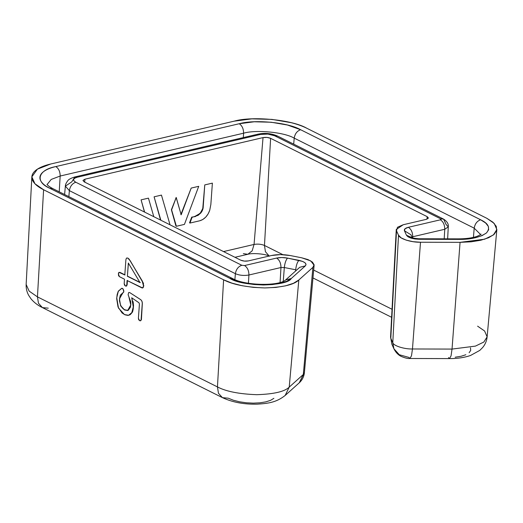 <?xml version="1.0" encoding="UTF-8"?>
<svg xmlns="http://www.w3.org/2000/svg" width="523" height="523" viewBox="0 0 523 523"><rect width="100%" height="100%" fill="white"/><g stroke="black" fill="none" stroke-linecap="round" stroke-linejoin="round"><path stroke-width="0.78" d="M128.678 292.579L129.632 292.514L128.658 292.586L128.122 294.763L130.658 301.581L130.822 304.406L130.436 307.197L128.194 310.348L124.35 309.845L120.865 306.184L119.407 300.666L120.277 295.227L123.755 291.978L123.212 289.088L121.728 288.278L118.348 291.128L116.734 297.737L118.479 308.047L124.448 314.565L128.599 315.271L131.803 312.656L133.3 306.89L131.698 297.783L138.922 302.739L139.425 303.955L138.399 318.324L139.634 320.671L140.412 320.802L141.112 319.677L142.249 303.778C142.341 301.823 141.74 300.398 140.432 299.509L129.626 292.52L140.458 299.502C141.772 300.392 142.393 301.81 142.328 303.765L141.413 319.605L142.249 303.778L141.413 319.605L140.569 320.749M121.813 288.265L118.205 291.403L117.165 294.534L116.681 298.718L118.021 306.955L122.114 312.996L124.964 314.8L127.73 315.382C129.443 315.323 130.802 314.415 131.796 312.662L132.934 309.524L133.358 305.393L131.698 297.783L138.922 302.739L139.425 303.955L138.399 318.324L138.706 319.736L139.634 320.671L140.628 320.717L141.413 319.605L140.68 320.743M131.763 297.764L133.522 305.622C133.228 309.642 132.757 311.943 132.11 312.525L128.828 315.212M128.887 296.855L130.789 305.007L127.658 310.531L124.644 310.002L120.604 305.661L119.427 298.894L122.787 292.972L123.788 292.004L123.696 290.213L122.474 288.363M120.257 295.521L119.675 297.92M121.009 305.903L121.251 306.347M119.597 300.64C120.087 305.053 121.696 308.054 124.422 309.655L124.435 309.662M133.117 301.608L133.522 305.622L133.182 309.361L132.11 312.525L130.286 314.611L128.861 315.206M124.422 309.655L127.808 310.492M125.893 259.735L124.801 274.987L119.983 272.385L118.721 272.535L118.505 275.588L119.453 276.68L124.5 279.204L124.186 283.564L124.5 285.12L125.435 286.009L126.35 286.003L126.775 284.858L127.089 280.498L141.602 287.761C142.884 288.402 143.544 287.65 143.577 285.512L143.263 283.42L142.282 281.426L130.175 260.722L127.749 258.022L126.448 258.101L125.893 259.735L124.801 274.987L119.067 272.326L118.309 273.902L119.453 276.68L124.5 279.204L124.186 283.564L125.389 285.989L126.102 286.12L126.775 284.858L127.089 280.498L142.602 287.957L143.55 286.048L142.282 281.426L130.194 260.716L143.531 283.42M140.033 282.61L127.39 276.281L128.338 263.043L140.033 282.61L128.338 263.043L127.39 276.281L128.403 263.023L127.39 276.281L140.033 282.61M126.461 286.035L127.154 284.767L127.403 280.426L126.69 285.95M119.983 272.385L125.062 274.928L119.983 272.385L118.976 272.49M142.759 287.905L143.845 285.721L142.772 287.905M140.295 282.544L127.645 276.222L140.295 282.544M126.468 258.087L127.749 258.022L129.076 259.068L142.511 281.374M148.447 198.139L141.086 199.858L144.616 212.096L141.086 199.858L148.447 198.139L153.801 216.692L148.447 198.139M144.459 212.018L141.086 199.858L144.459 212.018M160.541 220.059L154.095 196.818L160.842 220.216L154.095 196.818L161.457 195.099L154.095 196.818L160.541 220.059M170.027 224.812L161.457 195.099L170.027 224.812M171.603 209.86L176.375 226.276L184.442 224.393L198.727 186.319L191.196 188.077L181.161 214.783L176.225 197.491L171.394 209.756L176.225 197.491L171.603 209.86L176.375 226.276L184.442 224.393L198.727 186.319L191.196 188.077L181.161 214.783L176.153 197.452L171.603 209.86M180.866 214.633L191.196 188.077L180.866 214.633M175.95 226.067L176.375 226.276L175.95 226.067L171.394 209.756L175.95 226.067M202.663 208.723L200.453 212.828L197.799 215.136L194.902 216.398L200.786 212.992L195.256 216.581L191.706 217.143L195.256 216.581L191.706 217.143L189.542 222.85L191.706 217.143L192.065 217.326L189.96 223.06L199.779 220.771L202.787 219.523L205.722 217.143L208.134 213.914L209.71 210.364L210.847 204.5L212.377 183.135L204.768 184.913L202.663 209.788L200.786 212.992L198.145 215.313L192.065 217.326L189.96 223.06L199.779 220.771C204.375 219.372 207.683 215.907 209.71 210.364L210.847 204.5L212.377 183.135L204.768 184.913L203.238 206.278C203.277 208.723 202.46 210.959 200.786 212.992L200.453 212.828C202.153 210.808 202.996 208.579 202.983 206.147L204.768 184.913L202.983 206.239M74.907 176.931C70.932 178.16 68.533 179.448 67.728 180.801C66.088 182.991 65.303 184.769 65.362 186.149L69.369 190.64L65.362 186.149L71.795 181.847L74.907 176.931L258.323 134.091L260.585 134.418C265.645 133.535 270.339 133.993 274.66 135.79L277.582 136.072L274.66 135.79L440.673 218.836L440.405 219.81L408.358 227.296C405.233 228.093 403.933 229.257 404.469 230.78L406.456 235.219C408.247 237.658 412.49 239.011 419.185 239.286L458.743 239.39C470.648 239.567 479.905 237.403 486.521 232.905C490.515 227.891 488.554 223.511 480.63 219.771L300.627 129.724C288.428 122.519 254.662 119.224 239.227 123.735L55.811 166.576C37.904 169.844 34.61 181.795 49.822 188.3L229.826 278.341L232.748 278.628L229.826 278.341C241.731 286.748 286.879 286.866 291.272 278.504L305.36 265.874C307.047 263.638 304.889 261.794 298.888 260.343L287.526 258.094C283.564 257.368 279.929 257.362 276.608 258.068L244.561 265.553L241.809 265.279L75.789 182.233C72.455 180.206 72.913 178.546 77.162 177.258L74.907 176.931L77.162 177.258L260.585 134.418L258.323 134.091C265.096 132.757 271.515 133.417 277.582 136.072L443.596 219.117L440.673 218.836L443.596 219.117L446.086 224.478L448.27 226.877L444.766 229.27L444.197 238.828L444.766 229.27L412.719 236.756L412.654 237.887L412.719 236.756C412.68 232.33 411.222 229.179 408.358 227.296C411.222 229.179 412.68 232.33 412.719 236.756L444.766 229.27C444.72 224.851 443.269 221.693 440.405 219.81C443.269 221.693 444.72 224.851 444.766 229.27L448.27 226.877L447.642 238.834M69.369 190.64C70.102 186.299 72.239 183.495 75.789 182.233C72.239 183.495 70.102 186.299 69.369 190.64L68.859 196.641L69.369 190.64L235.389 273.686L234.879 279.596L235.389 273.686L69.369 190.64M295.6 271.006L295.691 269.776L284.329 267.534L283.257 281.328L284.329 267.534C284.826 263.115 285.891 259.97 287.526 258.094C285.891 259.97 284.826 263.115 284.329 267.534L295.691 269.776C296.188 265.357 297.254 262.213 298.888 260.343C297.254 262.213 296.188 265.357 295.691 269.776L295.6 271.006M393.904 348.756L392.786 342.683L393.904 348.756C396.434 353.862 399.847 355.738 401.082 356.353C405.109 358.046 408.058 358.758 409.94 358.49L411.496 355.745L412.47 348.978L411.496 355.745L409.94 358.49L408.96 357.431L399.284 354.725L393.904 348.756L391.917 344.324L390.57 337.106L391.917 344.324L390.57 337.106L396.264 229.486L403.24 224.733L397.48 227.276L396.519 230.761L398.506 235.193L392.786 342.683L390.799 338.25L396.264 229.486M234.958 257.29L247.837 254.283L252.158 250.863L254.054 244.444L263.036 137.601L84.948 179.193L84.7 182.122L84.948 179.193L83.007 180.383L84.203 181.88L240.737 260.179L244.372 261.101L248.32 260.918L271.489 255.505C277.223 254.289 283.512 254.302 290.357 255.557L301.719 257.8L310.714 260.885L314.114 265.239L312.904 267.364L303.32 374.475L304.399 372.579L299.248 382.823L303.32 374.475L289.226 387.105L285.159 395.46L289.226 387.105L298.816 279.995L312.904 267.364L314.114 264.788L312.414 262.069L308.06 259.611L301.719 257.8L290.357 255.557L280.505 254.596L271.489 255.505L248.32 260.918C245.594 261.395 243.064 261.147 240.737 260.179L84.203 181.88L82.98 180.507L84.948 179.193L263.036 137.601L266.985 137.412L270.62 138.34L264.468 245.457C261.271 244.13 257.8 243.79 254.054 244.444L263.036 137.601C265.762 137.124 268.292 137.372 270.62 138.34L264.468 245.457L282.845 254.649L264.468 245.457L265.429 251.694L269.188 256.041L265.429 251.694L264.468 245.457C261.271 244.13 257.8 243.79 254.054 244.444L252.158 250.863L247.837 254.283L243.319 253.622M455.18 357.222L461.096 356.268L465.856 354.731M469.131 352.724L470.707 350.377L470.471 347.854M48.266 308.158L42.428 307.596L222.432 397.637L218.477 393.303L217.45 386.915L218.477 393.303L222.432 397.637L228.276 398.199L233.363 400.232L239.514 401.795L246.3 402.788L253.263 403.141L259.931 402.821L265.841 401.867L270.6 400.33L273.882 398.323M411.961 237.024L412.719 236.756L411.961 237.024M248.432 283.257L248.922 275.006C244.058 275.856 239.541 275.418 235.389 273.686C236.115 269.345 238.253 266.54 241.809 265.279C238.253 266.54 236.115 269.345 235.389 273.686C239.541 275.418 244.058 275.856 248.922 275.006L248.432 283.257M280.969 267.521L284.329 267.534L280.969 267.521L248.922 275.006C248.883 270.587 247.425 267.436 244.561 265.553C247.425 267.436 248.883 270.587 248.922 275.006L280.969 267.521C280.923 263.102 279.472 259.951 276.608 258.068C279.472 259.951 280.923 263.102 280.969 267.521L280.08 282.459L280.969 267.521M392.041 309.276L313.676 270.077L392.041 309.276M427.003 219.157L427.147 216.64L428.376 217.986L426.408 219.327L403.24 224.733L426.408 219.327L428.35 218.137L427.147 216.64L427.003 219.157M392.786 342.683L390.799 338.25L396.519 230.761L398.506 235.193L392.786 342.683C393.42 345.775 404.246 349.24 412.47 348.978C404.246 349.24 393.42 345.775 392.786 342.683M409.94 358.49L449.499 358.595L451.055 355.849L452.029 349.083L412.47 348.978L420.505 242.234C411.313 242.522 399.212 238.651 398.506 235.193L401.141 237.873L406.247 240.149L413.046 241.678L420.505 242.234L460.063 242.339L452.029 349.083L451.055 355.849L449.499 358.595L448.512 357.536M477.597 326.162L484.586 330.994L487.135 336.851L483.834 342.049L475.427 346.108L452.029 349.083L412.47 348.978L420.505 242.234L460.063 242.339L452.029 349.083L475.427 346.108L483.834 342.049L487.135 336.851C486.704 340.911 485.213 344.467 482.664 347.514L479.794 350.39L470.458 355.516C464.254 357.614 457.265 358.641 449.499 358.595M42.428 307.596L38.473 303.262L37.447 296.874L29.131 291.108L26.15 284.473L29.131 291.108L37.447 296.874L38.473 303.262L42.428 307.596C37.937 305.458 34.132 302.542 31.014 298.849L28.66 295.332C26.836 292.011 26 288.389 26.15 284.473L31.844 176.852L37.395 169.158L50.692 164.013C45.396 165.248 41.14 166.857 37.918 168.831C34.688 170.805 32.746 173.002 32.08 175.414C31.413 177.827 32.08 180.278 34.073 182.762C36.067 185.247 39.245 187.58 43.599 189.757L34.943 183.756L31.844 176.852M217.45 386.915L37.447 296.874L43.599 189.757L223.602 279.798L217.45 386.915L37.447 296.874L43.599 189.757L223.602 279.798L217.45 386.915C225.995 391.452 239.109 394.041 256.78 394.688C273.915 394.133 284.734 391.609 289.226 387.105C284.734 391.609 273.915 394.133 256.78 394.688C239.109 394.041 225.995 391.452 217.45 386.915M254.054 244.444L223.537 251.57L254.054 244.444M47.103 184.527L51.189 179.441L60.171 176.029L59.23 191.83L60.171 176.029C60.132 171.609 58.674 168.458 55.811 166.576C58.674 168.458 60.132 171.609 60.171 176.029L243.587 133.195L60.171 176.029L51.189 179.441L47.103 184.527M243.326 137.595L243.587 133.195C256.309 129.475 284.146 132.188 294.207 138.131L293.691 144.132L294.207 138.131C294.933 133.783 297.071 130.985 300.627 129.724C297.071 130.985 294.933 133.783 294.207 138.131L474.211 228.172L294.207 138.131C284.146 132.188 256.309 129.475 243.587 133.195C243.548 128.776 242.097 125.618 239.227 123.735C242.097 125.618 243.548 128.776 243.587 133.195L243.326 137.595M473.42 237.357L474.211 228.172L480.617 234.552L474.211 228.172C474.936 223.831 477.074 221.026 480.63 219.771C477.074 221.026 474.936 223.831 474.211 228.172L473.42 237.357M270.62 138.34L427.147 216.64L270.62 138.34M486.854 218.313L494.183 223.38L496.85 229.519L493.392 234.964L484.579 239.22L460.063 242.339L471.06 241.822L480.814 240.24L488.659 237.71L494.065 234.396L496.667 230.532L496.281 226.374L492.934 222.203L486.854 218.313L306.851 128.272C302.497 126.095 297.299 124.239 291.252 122.696L271.953 119.394L251.883 118.858L234.108 121.179C252.393 115.831 292.396 119.734 306.851 128.272L486.854 218.313M234.108 121.179L50.692 164.013L234.108 121.179M298.816 279.995C294.103 284.715 282.773 287.362 264.815 287.938C246.294 287.264 232.558 284.551 223.602 279.798L231.996 283.146L242.136 285.728L253.328 287.362L264.815 287.938L275.804 287.421L285.558 285.839L293.41 283.309L298.816 279.995L312.904 267.364L303.32 374.475L289.226 387.105L298.816 279.995M46.978 184.325C47.6 185.423 49.522 186.842 52.745 188.581L49.822 188.3L52.745 188.581L232.748 278.628C245.012 285.735 279.06 286.29 285.63 279.942L291.272 278.504L285.63 279.942L299.718 267.305L305.36 265.874L299.718 267.305M411.608 237.449C411.693 237.873 414.059 238.311 418.694 238.763L419.185 239.286L418.694 238.763L458.253 238.867L458.743 239.39L458.253 238.867C464.607 238.854 470.027 238.259 474.505 237.089C478.708 236.2 482.252 233.428 481.023 234.199M411.908 237.599L406.456 235.219L411.908 237.599M410.96 234.788L404.469 230.78L410.96 234.788L412.294 237.756M305.36 265.874L291.272 278.504L286.852 281.211L280.439 283.283L272.476 284.571L263.494 284.996L254.113 284.525L244.967 283.185L236.684 281.08L229.826 278.341L49.822 188.3C46.148 186.463 43.468 184.495 41.788 182.396C40.101 180.304 39.539 178.232 40.101 176.199C40.663 174.159 42.304 172.309 45.024 170.642C47.75 168.975 51.346 167.615 55.811 166.576L239.227 123.735L254.23 121.781L271.169 122.232L287.46 125.023L300.627 129.724L480.63 219.771L485.592 222.948L488.325 226.348L488.645 229.747L486.521 232.905L482.101 235.612L475.695 237.677L467.725 238.972L458.743 239.39L419.185 239.286L414.87 238.972L410.941 238.083L407.986 236.769L406.456 235.219L404.469 230.78L405.024 228.767L408.358 227.296L440.405 219.81L441.111 219.379L440.673 218.836L274.66 135.79L267.907 134.071L260.585 134.418L77.162 177.258L74.691 178.186L73.56 179.461L73.946 180.88L75.789 182.233L241.809 265.279L244.561 265.553L276.608 258.068L281.825 257.538L287.526 258.094L302.556 261.389L305.072 262.808L306.06 264.383L305.36 265.874M140.739 320.73L140.412 320.802M128.933 315.192L128.599 315.271M126.507 286.029L126.102 286.12M247.837 254.283C252.681 252.759 265.906 253.995 269.45 256.178M64.604 194.517L65.362 186.149M312.963 277.948L391.616 317.291M314.114 265.239L304.399 372.579C303.981 376.638 302.261 380.051 299.248 382.823L285.159 395.46C276.033 402.703 267.613 403.436 257.479 404.142C244.274 404.521 232.585 402.35 222.432 397.637M496.85 229.519L487.135 336.851M443.596 219.117C447.172 221.477 448.727 224.066 448.27 226.877"/></g></svg>
